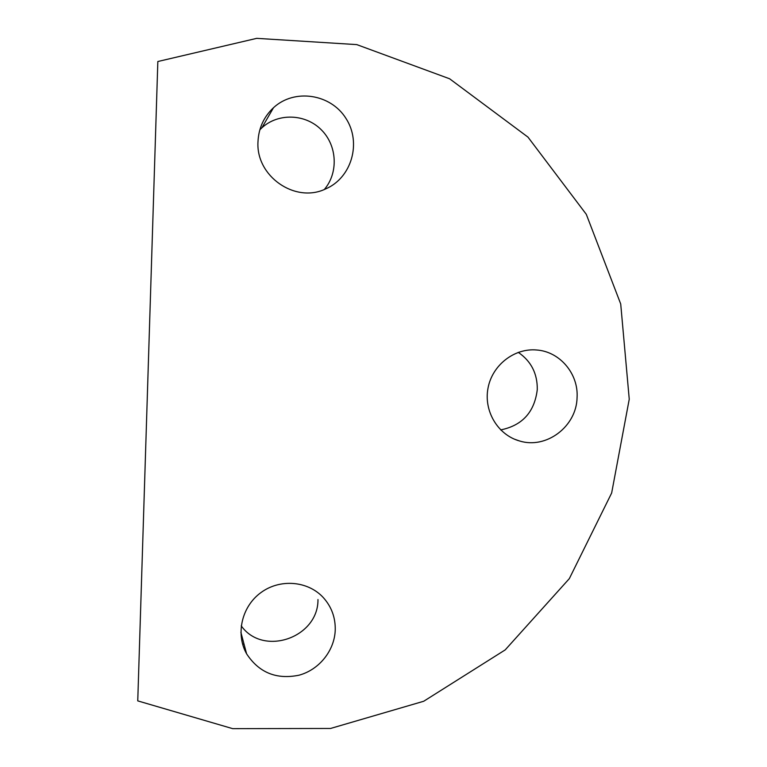 <?xml version="1.0" encoding="UTF-8"?>
<svg xmlns="http://www.w3.org/2000/svg" width="767" height="767" viewBox="0 0 767 767"><rect width="100%" height="100%" fill="white"/><g stroke="black" fill="none" stroke-linecap="round" stroke-linejoin="round"><path stroke-width="1.15" d="M157.839 61.513L137.753 700.885L232.679 728.65L330.567 728.458L423.71 701.259L505.204 649.889L569.315 578.654L611.654 493.008L629.247 399.204L620.714 303.981L586.304 214.329L527.993 137.14L449.615 78.78L356.78 44.611L256.724 38.35L157.839 61.513M242.506 643.82L244.098 644.414M518.271 352.36C531.128 361.18 537.466 373.577 537.284 389.521C534.58 412.023 522.385 425.493 500.669 429.913M577.072 397.642C576.544 426.538 546.248 449.452 519.441 440.939C497.86 434.918 483.555 411.045 488.023 388.102C492.241 365.111 514.36 347.902 536.727 350.001C559.91 351.583 578.625 373.874 577.072 397.642M317.979 599.535C318.42 637.674 263.244 656.945 241.231 625.853M335.237 630.138C334.489 650.665 319.158 669.783 298.986 675.209C276.427 679.783 258.958 672.649 246.6 653.81C235.354 633.935 241.816 606.39 260.991 592.546C280.041 578.51 307.922 580.849 323.243 597.512C331.536 606.716 335.534 617.598 335.237 630.138M258 141.483C255.564 176.209 295.228 203.667 325.601 188.941C351.602 177.906 361.784 142.835 346.032 118.521C330.807 93.862 294.461 88.243 273.493 107.716C263.858 116.785 258.69 128.041 258 141.483M324.345 189.468C338.611 172.728 337.24 145.49 321.229 129.719C305.41 113.756 278.22 112.778 261.883 127.811L259.84 129.805M514.302 439.117L519.441 440.939M240.876 632.276L246.6 653.81M273.493 107.716L261.883 127.811"/></g></svg>
